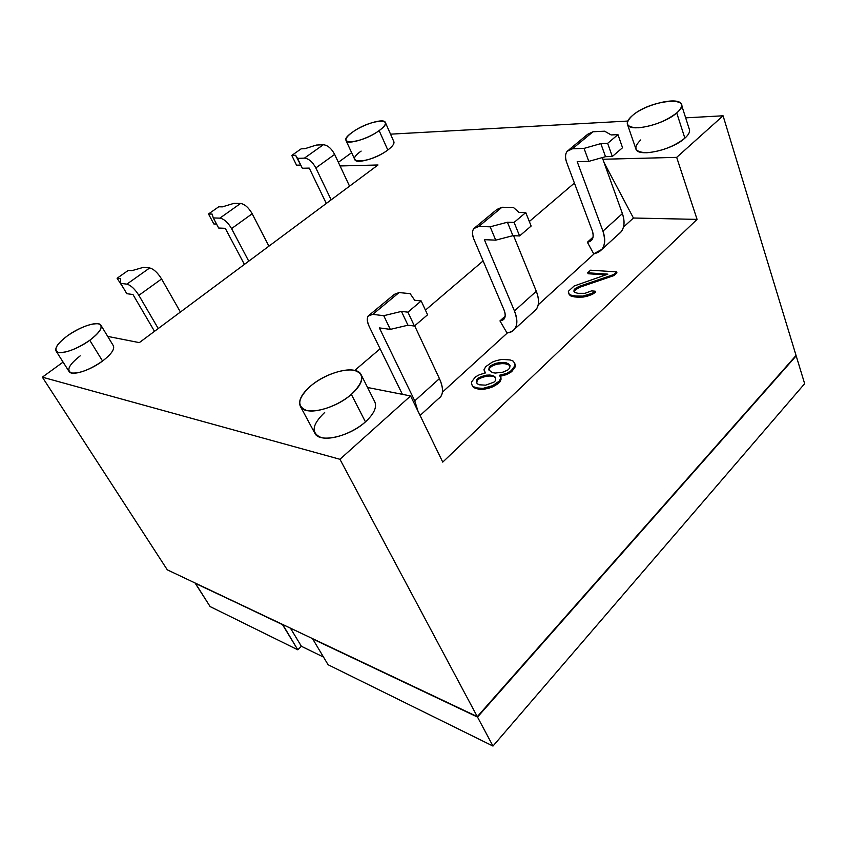 <?xml version="1.0" encoding="UTF-8"?>
<svg xmlns="http://www.w3.org/2000/svg" width="847" height="847" viewBox="0 0 847 847"><rect width="100%" height="100%" fill="white"/><g stroke="black" fill="none" stroke-linecap="round" stroke-linejoin="round"><path stroke-width="1.27" d="M301.394 646.282L297.805 649.808L210.109 606.568L297.805 649.808L282.517 624.663L195.308 583.107L210.109 606.568L195.255 583.318L282.697 624.493L297.805 649.808L301.394 646.282L290.415 628.146L301.394 646.282L323.512 657.071L301.394 646.282M804.65 383.68L492.986 746.059L328.096 664.747L492.986 746.059L477.517 717.07L312.712 638.977L328.096 664.747L312.712 638.977L477.517 717.07L492.986 746.059L804.65 383.68L796.18 355.867L477.517 717.07L796.18 355.867L804.65 383.68M167.293 569.83L477.295 716.647L339.943 459.286L42.35 377.169L167.293 569.83L42.35 377.169L63.091 362.103L42.35 377.169L339.943 459.286L477.295 716.647L167.293 569.83M796.053 355.454L477.295 716.647L796.053 355.454L723.073 115.785L796.053 355.454M338.366 162.306L351.632 152.682L338.366 162.306M390.531 134.165L627.775 121.057L390.531 134.165M685.668 117.849L723.073 115.785L676.679 157.373L697.07 219.384L442.748 462.113L410.594 395.951L339.943 459.286L410.594 395.951L367.577 387.492L410.594 395.951L442.748 462.113L697.07 219.384L676.679 157.373L602.873 159.257L676.679 157.373L723.073 115.785L685.668 117.849M377.995 164.985L340.071 165.959L377.995 164.985L139.321 342.622L377.995 164.985M574.404 183.068L529.333 221.512L574.404 183.068M483.118 260.918L425.438 310.129L483.118 260.918M380.112 348.784L354.755 370.414L380.112 348.784M107.696 336.397L139.321 342.622L107.696 336.397M640.745 139.935C632.677 147.939 634.689 152.216 646.801 152.746C661.253 151.433 673.947 146.584 684.874 138.167L676.721 112.926C697.409 95.478 650.909 98.951 632.434 115.552C624.207 123.461 626.166 127.548 638.31 127.802C652.825 126.235 665.636 121.28 676.721 112.926C680.49 109.602 682.047 106.796 681.401 104.52C679.654 96.007 645.35 103.969 632.434 115.552C628.4 118.993 626.727 121.915 627.436 124.318C628.802 132.714 663.762 124.858 676.721 112.926L684.874 138.167C672.137 150.247 637.399 157.627 635.896 148.903L627.436 124.318M80.211 355.856C69.083 364.591 66.14 370.287 71.381 372.966C79.364 373.728 89.761 369.747 102.561 361.034L89.771 340.282C101.089 331.368 103.916 325.862 98.263 323.755C90.301 323.406 80.084 327.387 67.601 335.698C56.294 344.369 53.213 349.959 58.369 352.447C66.32 353.04 76.781 348.985 89.771 340.282C98.57 333.623 102.296 328.625 100.931 325.269C98.623 320.568 80.454 326.317 67.601 335.698C58.57 342.4 54.716 347.514 56.071 351.039C58.305 355.719 76.876 349.864 89.771 340.282L102.561 361.034C89.877 370.658 71.402 376.343 69.031 371.462L56.071 351.039M324.697 412.436C311.94 424.696 310.775 433.071 321.193 437.571C331.855 440.493 353.008 433.029 365.438 421.87L351.346 394.384C364.178 381.743 365.025 373.686 353.898 370.234C342.982 368.201 323.109 375.486 310.69 385.978C297.657 398.143 296.312 406.316 306.656 410.499C317.276 413.145 338.652 405.491 351.346 394.384C360.06 386.507 363.321 379.954 361.14 374.723C356.905 364.655 327.249 371.505 310.69 385.978C301.5 393.993 298.059 400.779 300.346 406.338C304.391 416.226 334.809 409.323 351.346 394.384L365.438 421.87C349.25 436.893 319.054 443.415 314.809 433.177L300.346 406.338M361.129 151.094C341.722 164.625 369.419 163.969 387.81 150.025L379.138 130.607C383.924 127.05 385.988 124.329 385.343 122.434C383.998 117.902 363.427 124.096 352.479 132.196C347.535 135.806 345.385 138.601 346.042 140.57C347.238 145.081 368.149 138.855 379.138 130.607L387.81 150.025C376.968 158.347 356.142 164.35 354.84 159.649L346.042 140.57M385.343 122.434L393.855 141.671C394.543 143.662 392.521 146.446 387.81 150.025M379.138 130.607C398.397 116.918 370.192 119.025 352.479 132.196C332.839 145.642 360.494 144.435 379.138 130.607M681.401 104.52L689.416 129.57C690.093 131.941 688.579 134.811 684.874 138.167M100.931 325.269L113.371 345.756C114.832 349.239 111.222 354.332 102.561 361.034M361.14 374.723L374.798 401.838C377.084 407.259 373.961 413.939 365.438 421.87M604.091 162.624L633.429 218.018L697.07 219.384L633.429 218.018L623.466 227.102L633.429 218.018L604.091 162.624M499.656 375.21L506.58 373.463L511.281 370.637L515.018 365.555L514.785 363.416L513.113 361.076L510.18 359.954L501.752 359.393L496.321 360.642L492.308 362.103L485.765 366.624L483.923 369.832L485.5 372.902L479.413 374.734L475.411 376.915L471.535 381.997L471.631 384.189L473.134 386.634L475.972 387.873L483.002 388.381L492.7 385.66L499.434 380.949L500.619 378.249L499.656 375.21L500.619 378.249L499.434 380.949L492.7 385.66L488.56 387.153L483.002 388.381L478.788 388.371L473.134 386.634L471.631 384.189L471.535 381.997L475.411 376.915L479.413 374.734L485.5 372.902L483.923 369.832L485.765 366.624L492.308 362.103L496.321 360.642L501.752 359.393L510.18 359.954L513.113 361.076L514.785 363.416L515.018 365.555L511.281 370.637L506.58 373.463L499.656 375.21M506.262 362.834L510.042 365.502L509.619 368.254L507.671 370.075L502.917 372.161L495.251 373.061L492.425 372.606L488.751 369.895L489.248 367.175L491.186 365.385L495.855 363.331L503.414 362.4L506.262 362.834L509.968 365.968L508.465 363.861L506.262 362.834L503.414 362.4L503.849 363.384L508.899 364.845L508.465 363.861L510.042 365.502L509.619 368.254L507.671 370.075L502.917 372.161L495.251 373.061L492.425 372.606L488.751 369.895L489.248 367.175L489.682 368.149L491.609 366.359L496.289 364.305L500.376 363.543L506.686 363.808L506.262 362.834M479.286 384.792L477.136 383.691L476.332 381.383L476.903 379.318L478.216 378.101L486.347 375.168L492.636 375.496L494.828 376.566L495.717 378.884L495.177 380.959L493.854 382.198L485.606 385.163L479.286 384.792L485.606 385.163L493.854 382.198L495.177 380.959L495.717 378.884L494.828 376.566L492.636 375.496L495.199 377.518L492.636 375.496L489.81 375.03L490.254 376.015L493.081 376.481L490.254 376.015L489.81 375.03L486.347 375.168L486.781 376.153L490.254 376.015L486.781 376.153L486.347 375.168L481.583 376.523L482.017 377.497L486.781 376.153L482.017 377.497L481.583 376.523L478.216 378.101L478.661 379.085L482.017 377.497L478.661 379.085L478.216 378.101L476.903 379.318L477.348 380.292L478.661 379.085L477.348 380.292L476.903 379.318L476.332 381.383L476.766 382.357L477.348 380.292L476.766 382.357L476.332 381.383L477.136 383.691L479.286 384.792M613.757 274.534L616.595 271.876L590.55 270.193L587.723 272.787L607.871 274.142L574.15 286L568.358 291.326L568.856 293.718L570.529 295.042L574.234 295.952L582.768 296.101L592.127 293.316L595.197 291.199L591.524 290.892L584.97 293.316L577.876 293.306L574.88 292.459L573.895 291.209L575.378 288.414L579.115 286.392L613.757 274.534L614.117 275.508L616.944 272.85L616.595 271.876L613.757 274.534L579.115 286.392L579.486 287.345L614.117 275.508L616.944 272.85L616.595 271.876L590.55 270.193L587.723 272.787L588.093 273.74L605.573 274.926L588.093 273.74L587.723 272.787L607.871 274.142L574.15 286L568.358 291.326L569.237 294.671L570.91 295.995L577.495 297.17L583.149 297.075L592.498 294.29L595.568 292.162L595.197 291.199L595.568 292.162L592.498 294.29L592.127 293.316L592.498 294.29L587.236 296.228L586.855 295.254L587.236 296.228L583.149 297.075L582.768 296.101L583.149 297.075L577.495 297.17L577.114 296.206L577.495 297.17L574.615 296.916L574.234 295.952L574.615 296.916L570.91 295.995L568.856 293.718L570.529 295.042L577.114 296.206L582.768 296.101L592.127 293.316L595.197 291.199L591.524 290.892L584.97 293.316L577.876 293.306L574.88 292.459L573.895 291.209L574.224 289.483L574.594 290.436L579.486 287.345L614.117 275.508L613.757 274.534M500.461 376.132L502.176 375.814L501.742 374.829L502.176 375.814L507.014 374.448L511.715 371.632L515.442 366.55L514.785 363.416L515.442 366.55L515.018 365.555L515.442 366.55L511.715 371.632L511.281 370.637L511.715 371.632L507.014 374.448L506.58 373.463L507.014 374.448L500.461 376.132M442.42 392.15L507.459 332.86L442.42 392.15M538.216 304.814L594.213 253.772L538.216 304.814M472.075 385.163L473.579 387.619L479.233 389.366L483.446 389.376L489.005 388.148L497.898 383.807L499.878 381.944L501.064 379.244L500.873 377.042L500.429 376.047L501.064 379.244L500.619 378.249L501.064 379.244L499.878 381.944L499.434 380.949L499.878 381.944L497.898 383.807L497.454 382.812L497.898 383.807L493.145 386.656L492.7 385.66L493.145 386.656L489.005 388.148L488.56 387.153L489.005 388.148L483.446 389.376L483.002 388.381L483.446 389.376L479.233 389.366L478.788 388.371L479.233 389.366L473.579 387.619L472.075 385.163M574.351 291.781L575.748 289.367L579.486 287.345L579.115 286.392L575.378 288.414L575.748 289.367L575.378 288.414L574.224 289.483L574.351 291.781M489.259 370.457L489.682 368.149L491.609 366.359L496.289 364.305L503.849 363.384L503.414 362.4L499.952 362.569L500.376 363.543L499.952 362.569L495.855 363.331L496.289 364.305L495.855 363.331L491.186 365.385L491.609 366.359L491.186 365.385L489.248 367.175L489.259 370.457M477.263 383.755L476.766 382.357L477.263 383.755M587.373 242.242L593.715 253.835L587.373 242.242C592.646 241.268 594.287 237.456 592.297 230.808L566.474 161.904C564.208 154.196 566.198 149.824 572.445 148.797L584.049 148.394L588.792 161.364L577.199 161.65L602.948 231.157C606.77 244.063 603.699 251.633 593.715 253.835L601.995 249.304C605.256 244.741 605.573 238.685 602.948 231.157L622.407 213.603C625.499 223.301 624.091 230.278 618.183 234.513L621.211 231.75C624.535 227.144 624.938 221.099 622.407 213.603L602.281 157.595L622.407 213.603L602.948 231.157L577.199 161.65L588.792 161.364L584.049 148.394L600.841 143.609L605.52 156.684L588.792 161.364L605.52 156.684L600.841 143.609L607.638 143.355L617.961 134.631L611.153 134.938L604.631 131.2L592.995 131.761L572.445 148.797L584.049 148.394L600.841 143.609L607.638 143.355L612.307 156.494L605.52 156.684L612.307 156.494L622.545 147.727L612.307 156.494L607.638 143.355L617.961 134.631L611.153 134.938L604.631 131.2L592.995 131.761L572.445 148.797L567.183 151.264C565.161 153.974 564.928 157.521 566.474 161.904L592.297 230.808C593.641 234.608 593.482 237.658 591.831 239.966L587.373 242.242L593.059 237.128L587.373 242.242M499.952 320.897L506.972 332.892L499.952 320.897C505.056 320.293 506.4 316.609 503.997 309.854L473.854 239.193C471.091 231.316 472.732 227.07 478.788 226.456L490.159 226.816L495.728 240.156L484.357 239.659L514.457 310.944C519.105 324.094 516.606 331.41 506.972 332.892C510.392 332.691 512.996 331.378 514.775 328.964C517.655 324.655 517.549 318.641 514.457 310.944L536.299 291.252C539.973 301.161 539.041 308.033 533.494 311.865L536.299 309.314C539.274 304.931 539.274 298.917 536.299 291.252L513.578 235.699L536.299 291.252L514.457 310.944L484.357 239.659L495.728 240.156L490.159 226.816L507.417 222.232L512.922 235.678L495.728 240.156L512.922 235.678L507.417 222.232L514.097 222.412L519.592 235.942L512.922 235.678L519.592 235.942L531.143 226.043L525.754 212.565L519.063 212.438L513.377 207.42L501.943 207.261L478.788 226.456L490.159 226.816L507.417 222.232L514.097 222.412L525.754 212.565L519.063 212.438L513.377 207.42L501.943 207.261L478.788 226.456L473.801 228.574C472.012 231.157 472.033 234.704 473.854 239.193L503.997 309.854C505.574 313.729 505.627 316.757 504.166 318.938L499.952 320.897L505.172 316.206L499.952 320.897M569.11 149.665L587.691 134.281L592.995 131.761M622.545 147.727L617.961 134.631L622.545 147.727M475.58 227.102L496.882 209.463L501.943 207.261M531.143 226.043L519.592 235.942L514.097 222.412L525.754 212.565L531.143 226.043M383.755 315.698L390.329 329.388L379.35 327.895L414.755 400.853L417.995 411.176L414.755 400.853L439.434 378.609C443.817 388.699 443.479 395.39 438.45 398.693L440.938 396.417C443.447 392.362 442.949 386.423 439.434 378.609L414.67 325.841L439.434 378.609L414.755 400.853L379.35 327.895L390.329 329.388L383.755 315.698L401.446 311.41L407.958 325.206L390.329 329.388L407.958 325.206L401.446 311.41L407.915 312.162L414.427 326.042L407.958 325.206L414.427 326.042L427.576 314.777L421.192 300.939L414.702 300.262L410.149 293.655L399.064 292.564L372.775 314.353L383.755 315.698L401.446 311.41L407.915 312.162L421.192 300.939L414.702 300.262L410.149 293.655L399.064 292.564L372.775 314.353L383.755 315.698M402.399 394.342L369.218 326.529C365.83 318.493 367.016 314.438 372.775 314.353L368.18 316.016C366.698 318.419 367.047 321.924 369.218 326.529L402.399 394.342M369.758 314.713L394.363 294.343L399.064 292.564M427.576 314.777L414.427 326.042L407.915 312.162L421.192 300.939L427.576 314.777M485.151 372.966L484.759 372.077L485.151 372.966M297.541 158.368L302.337 168.257L309.24 168.098L326.296 203.46L309.24 168.098L302.337 168.257L295.603 155.276L302.337 168.257L295.603 155.276L291.781 155.425L296.535 165.186L300.357 165.08L296.535 165.186L291.781 155.425L301.14 148.85L304.973 148.67L316.344 145.07L323.31 144.742L316.344 145.07L304.973 148.67L301.14 148.85L291.781 155.425L295.603 155.276L297.541 158.368L304.444 158.124L297.541 158.368M331.156 199.85L315.846 167.939C312.532 161.872 308.721 158.601 304.444 158.124L323.31 144.742L304.444 158.124C308.721 158.601 312.532 161.872 315.846 167.939L334.65 154.398C331.399 148.373 327.62 145.155 323.31 144.742C327.62 145.155 331.399 148.373 334.65 154.398L315.846 167.939L331.156 199.85M349.546 186.16L334.65 154.398L349.546 186.16M213.296 217.933L218.674 228.034L225.27 228.319L244.402 264.412L225.27 228.319L218.674 228.034L213.296 217.933L212.131 214.09L208.5 213.984L213.825 223.957L216.567 224.063L213.825 223.957L208.5 213.984L218.738 206.784L222.39 206.859L233.91 203.365L240.569 203.46L233.91 203.365L222.39 206.859L218.738 206.784L208.5 213.984L212.131 214.09L213.296 217.933L219.871 218.145L213.296 217.933M248.753 261.172L231.57 228.595C227.907 222.38 224.01 218.886 219.871 218.145L240.569 203.46L219.871 218.145C224.01 218.886 227.907 222.38 231.57 228.595L252.194 213.751C248.616 207.568 244.741 204.138 240.569 203.46C244.741 204.138 248.616 207.568 252.194 213.751L231.57 228.595L248.753 261.172M268.912 246.181L252.194 213.751L268.912 246.181M120.729 283.385L126.785 293.687L132.958 294.523L154.503 331.325L132.958 294.523L126.785 293.687L120.729 283.385L120.496 278.642L117.098 278.25L123.747 288.509L117.098 278.25L128.352 270.341L131.783 270.691L143.408 267.345L149.675 267.97L143.408 267.345L131.783 270.691L128.352 270.341L117.098 278.25L120.496 278.642L120.729 283.385L126.881 284.137L120.729 283.385M158.241 328.541L138.866 295.328C134.8 288.943 130.809 285.217 126.881 284.137L149.675 267.97L126.881 284.137C130.809 285.217 134.8 288.943 138.866 295.328L161.586 278.97C157.627 272.628 153.656 268.954 149.675 267.97C153.656 268.954 157.627 272.628 161.586 278.97L138.866 295.328L158.241 328.541M180.411 312.035L161.586 278.97L180.411 312.035M601.995 249.304L621.211 231.75M514.775 328.964L536.299 309.314M420.08 415.464L440.938 396.417"/></g></svg>
